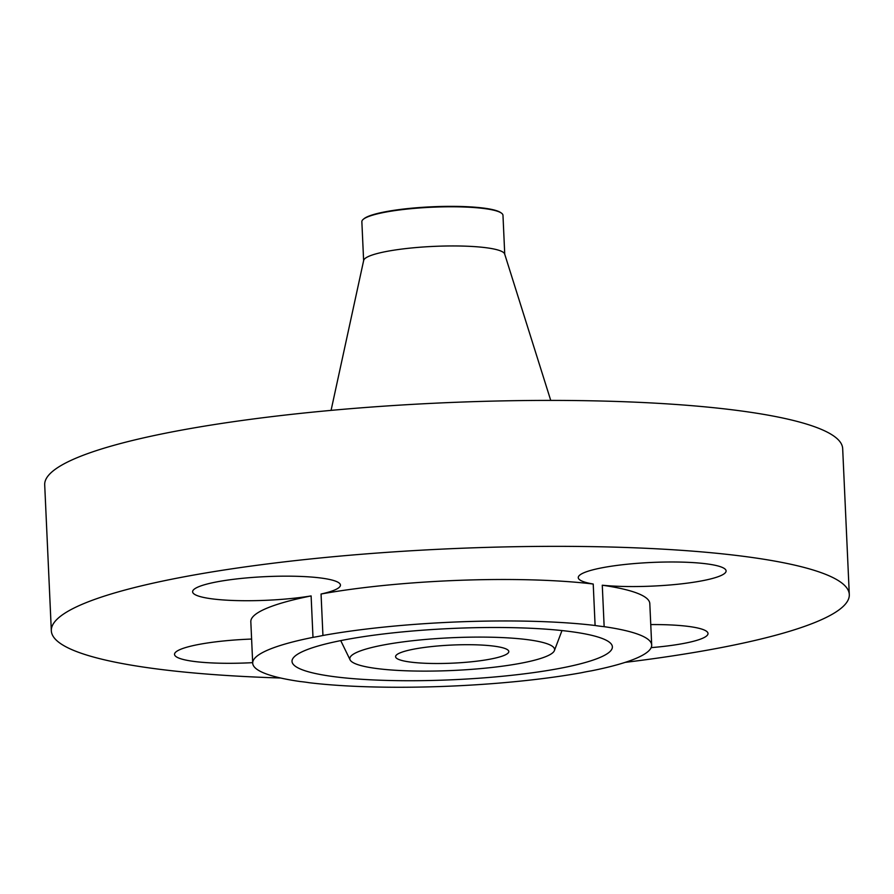 <?xml version="1.0" encoding="UTF-8"?>
<svg xmlns="http://www.w3.org/2000/svg" width="894" height="894" viewBox="0 0 894 894"><rect width="100%" height="100%" fill="white"/><g stroke="black" fill="none" stroke-linecap="round" stroke-linejoin="round"><path stroke-width="1.34" d="M251.605 639.054A73.99 11.834 177.4 0 0 178.565 650.251A73.99 11.834 177.4 0 0 174.531 654.374A73.99 11.834 177.4 0 0 252.678 662.655M311.112 595.918A73.99 11.834 177.4 0 1 242.419 600.701A73.99 11.834 177.4 0 1 192.612 591.794A73.99 11.834 177.4 0 1 290.639 576.183A73.99 11.834 177.4 0 1 340.446 585.078A73.99 11.834 177.4 0 1 321.058 594.018A199.697 31.927 177.4 0 1 515.38 579.558A199.697 31.927 177.4 0 1 593.225 584.028A73.99 11.834 177.4 0 1 578.262 577.625A73.99 11.834 177.4 0 1 582.307 573.501A73.99 11.834 177.4 0 1 664.141 562.058A73.99 11.834 177.4 0 1 726.096 570.92A73.99 11.834 177.4 0 1 722.061 575.043A73.99 11.834 177.4 0 1 602.277 585.212A199.697 31.927 177.4 0 1 649.804 603.584L651.692 645.043A199.697 31.927 177.4 0 1 591.403 670.835A73.99 11.834 177.4 0 0 581.458 672.735A199.697 31.927 177.4 0 1 387.124 687.195A199.697 31.927 177.4 0 1 309.29 682.725A73.99 11.834 177.4 0 0 300.239 681.541A199.697 31.927 177.4 0 1 252.7 663.169L250.823 621.71A199.697 31.927 177.4 0 1 311.112 595.918L312.989 637.366A199.697 31.927 177.4 0 0 252.7 663.169M625.219 662.365A399.394 63.854 177.4 0 0 849.3 594.532A399.394 63.854 177.4 0 0 580.452 546.469A399.394 63.854 177.4 0 0 51.327 630.762A399.394 63.854 177.4 0 0 280.638 678.01M651.167 647.625A73.99 11.834 177.4 0 0 708.014 633.5A73.99 11.834 177.4 0 0 658.207 624.593A73.99 11.834 177.4 0 0 650.765 624.582M849.3 594.532L842.673 448.598A399.394 63.854 177.4 0 0 573.825 400.534A399.394 63.854 177.4 0 0 44.7 484.827L51.327 630.762M321.058 594.018L322.935 635.478A199.697 31.927 177.4 0 1 517.268 621.017A199.697 31.927 177.4 0 1 595.102 625.487A73.99 11.834 177.4 0 0 604.154 626.672L602.277 585.212M651.692 645.043A199.697 31.927 177.4 0 0 604.154 626.672M593.225 584.028L595.102 625.487M312.989 637.366A73.99 11.834 177.4 0 0 322.935 635.478M607.842 641.154A160.35 25.635 177.4 0 0 438.038 629.175A160.35 25.635 177.4 0 0 292.316 659.604A160.35 25.635 177.4 0 0 296.551 667.058A160.35 25.635 177.4 0 0 477.295 678.345A160.35 25.635 177.4 0 0 611.921 645.088A160.35 25.635 177.4 0 0 607.842 641.154M352.705 662.387A102.497 16.383 177.4 0 0 461.248 670.042A102.497 16.383 177.4 0 0 554.403 650.597A102.497 16.383 177.4 0 0 551.687 645.826A102.497 16.383 177.4 0 0 436.16 638.618A102.497 16.383 177.4 0 0 350.102 659.873A102.497 16.383 177.4 0 0 352.705 662.387M433.735 663.493A56.668 9.063 177.4 0 0 508.809 651.536A56.668 9.063 177.4 0 0 470.657 644.719A56.668 9.063 177.4 0 0 395.584 656.677A56.668 9.063 177.4 0 0 433.735 663.493M363.634 260.88L361.858 221.712A70.626 11.298 -2.6 0 1 363.344 219.253L364.014 218.706A69.911 11.175 -2.6 0 1 431.232 206.827A69.911 11.175 -2.6 0 1 500.26 212.314A69.911 11.175 -2.6 0 1 500.551 212.504L501.277 212.995A70.626 11.298 -2.6 0 1 502.976 215.298L504.752 254.477M501.277 212.995A70.626 11.298 -2.6 0 0 500.975 212.806A70.626 11.298 177.4 0 0 455.426 206.805A70.626 11.298 -2.6 0 0 363.344 219.253M550.738 400.4L504.663 253.997A70.626 11.298 177.4 0 0 457.214 245.973A70.626 11.298 177.4 0 0 363.679 260.4L331.071 410.38M554.403 650.597L561.98 630.561M350.102 659.873L340.737 640.607"/></g></svg>
